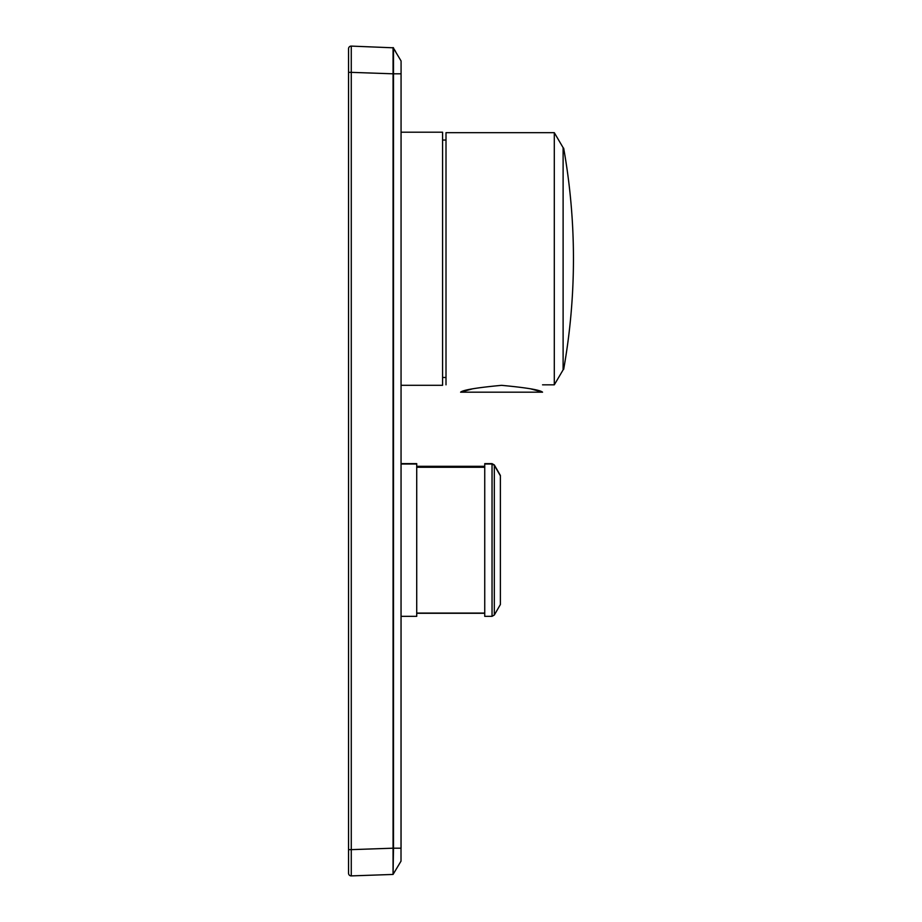 <?xml version="1.0" encoding="UTF-8"?>
<svg xmlns="http://www.w3.org/2000/svg" width="922" height="922" viewBox="0 0 922 922"><rect width="100%" height="100%" fill="white"/><g stroke="black" fill="none" stroke-linecap="round" stroke-linejoin="round"><path stroke-width="1.38" d="M393.06 73.806L351.27 72.354L351.27 46.1A2.628 2.628 0 0 0 348.551 48.728L348.551 873.272A2.628 2.628 0 0 0 351.27 875.9L393.06 874.436L401.012 861.148L401.082 61.117L401.082 73.818L393.06 73.806L393.06 47.564L393.06 848.194L401.07 848.182L401.058 73.887M348.551 48.728A2.628 2.628 0 0 1 351.27 46.1L393.498 47.817L393.498 73.818L393.06 47.564L395.561 51.402M401.012 848.182L401.012 861.148L393.06 874.436L393.498 848.182L393.06 874.436L393.06 848.194L351.27 849.646L351.27 875.9A2.628 2.628 0 0 1 348.551 873.272M563.112 369.33L563.112 148.177M563.665 369.33A630.371 630.371 0 0 0 573.449 258.759C573.438 221.614 570.176 184.746 563.665 148.177M472.617 388.807L460.608 392.184C463.017 389.96 476.674 387.678 501.568 385.338C526.497 387.678 540.154 389.96 542.551 392.184L530.53 388.807M554.295 132.676L563.112 147.658L563.112 369.86L554.295 384.831L554.295 132.676L446.006 132.676L446.006 384.831M446.006 377.478L442.583 377.478M554.295 384.831L542.551 384.831M401.058 385.304L442.583 385.304L442.583 132.203L401.058 132.203M401.058 616.334L416.721 616.334L416.721 463.628L401.058 463.628L415.776 463.628M484.742 613.072L416.721 613.072M484.742 463.997L484.742 616.334L492.037 616.334L492.037 463.997L484.742 463.997M494.319 615.02L500.381 604.521L500.381 475.441L494.319 464.942L494.319 615.02L492.037 616.334M484.742 613.153L416.721 613.153M492.037 463.628L494.319 464.942L492.037 463.628L484.742 463.628M348.551 72.354L351.27 72.354L351.27 849.646L348.551 849.646M393.498 73.818L393.498 848.182M393.06 47.564L401.047 60.91M460.608 392.184L542.551 392.184M446.006 140.04L442.583 140.04M416.721 463.997L401.058 463.997M484.742 467.27L416.721 467.27M500.381 475.821L494.319 465.31L492.037 463.997M484.742 466.44L416.721 466.44M416.721 613.291L484.742 613.291M416.721 466.302L484.742 466.302"/></g></svg>
